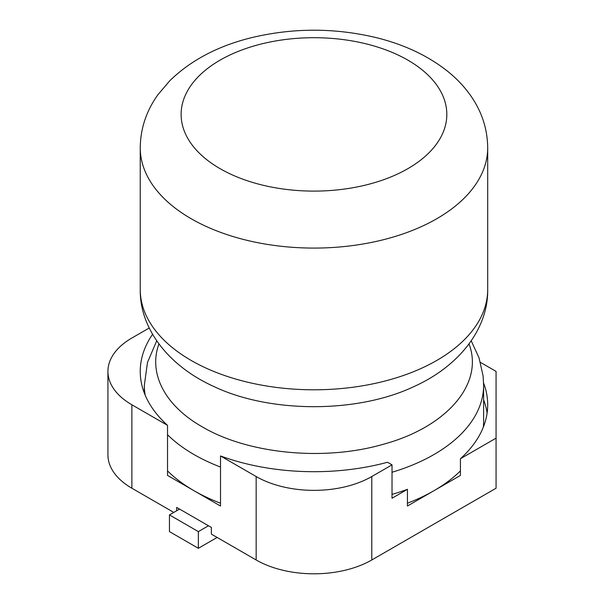 <?xml version="1.0" encoding="UTF-8"?>
<svg xmlns="http://www.w3.org/2000/svg" width="604" height="604" viewBox="0 0 604 604"><rect width="100%" height="100%" fill="white"/><g stroke="black" fill="none" stroke-linecap="round" stroke-linejoin="round"><path stroke-width="0.91" d="M169.452 514.918L179.569 509.074L208.471 525.767L198.354 531.603L169.452 514.918L169.452 531.603L198.354 548.296L217.146 537.447M198.354 531.603L198.354 548.296M176.678 510.742L176.678 507.405L179.569 509.074M208.471 525.767L211.362 527.435L211.362 534.11L256.164 559.976L256.164 476.533L220.513 455.952L220.513 506.016L194.02 490.72A169.641 97.939 180 0 1 167.527 470.901M173.786 512.411L131.876 488.221A81.751 47.203 180 0 1 107.927 454.842L107.927 371.4A81.751 47.203 180 0 1 131.876 338.021L149.248 327.995M480.437 362.377L496.073 371.4L496.073 488.221L371.785 559.976A81.751 47.203 180 0 1 256.164 559.976M460.422 470.901A169.641 97.939 180 0 1 433.929 490.72A169.641 97.939 180 0 1 407.436 503.2M220.513 503.2A169.641 97.939 180 0 1 194.02 490.72L167.527 475.424L167.527 425.359A173.726 100.302 180 0 1 140.241 371.4A173.726 100.302 180 0 1 152.585 334.269M392.019 472.26A169.641 97.939 0 0 0 483.615 385.307L483.615 421.464A169.641 97.939 180 0 1 483.328 427.141M483.585 383.072A173.726 100.302 180 0 1 487.7 404.778A173.726 100.302 180 0 1 460.422 458.738L460.422 475.424L407.436 506.016L407.436 489.323A173.726 100.302 180 0 1 392.019 494.389M487.096 413.121A173.726 100.302 0 0 0 483.615 399.833M407.436 489.323L392.019 498.232L392.019 464.854L387.534 462.264A173.726 100.302 180 0 1 220.513 455.952M156.587 340.626L156.587 341.056M392.019 464.854L371.785 476.533A81.751 47.203 180 0 1 256.164 476.533M496.073 438.149L460.422 458.738M167.527 425.359L131.876 404.778A81.751 47.203 180 0 1 107.927 371.4M140.241 289.49A173.726 100.302 180 0 0 313.967 389.799A173.726 100.302 180 0 0 487.7 289.497C488.274 329.15 458.776 366.462 413.816 386.636L413.793 386.643C357.651 413.355 270.298 413.355 214.163 386.651L214.141 386.636C169.173 366.462 139.667 329.15 140.241 289.497L140.241 147.776A173.726 100.302 0 0 0 191.128 218.701A173.726 100.302 0 0 0 380.46 240.445A173.726 100.302 0 0 0 487.7 147.776C487.473 128.561 481.599 110.902 470.071 94.805C463.819 86.1 456.292 78.226 447.504 71.189C428.161 55.915 404.831 44.839 377.515 37.946C335.545 27.716 293.521 27.633 251.453 37.69C218.036 45.934 190.819 60.287 169.799 80.74L157.969 94.662C146.387 110.796 140.475 128.501 140.241 147.776M158.935 343.933C148.101 373.476 165.028 405.722 202.098 426.749C247.829 453.936 323.993 461.373 382.642 444.453C446.741 427.375 484.219 383.691 469.014 343.933M156.723 340.83L147.504 362.385L144.333 385.299A169.641 97.939 0 0 0 145.194 395.175M167.527 434.737A169.641 97.939 0 0 0 220.513 467.035M220.03 168.637A132.85 76.7 180 0 1 279.592 40.317A132.85 76.7 180 0 1 442.294 134.254A132.85 76.7 180 0 1 220.03 168.637M371.785 559.976L371.785 476.533M131.876 488.221L131.876 404.778M413.793 386.643L414.435 386.349M483.615 385.299L483.094 375.945L479.04 357.862L471.226 340.83M144.333 393.03L144.333 385.299M487.7 289.497L487.7 147.776"/></g></svg>
